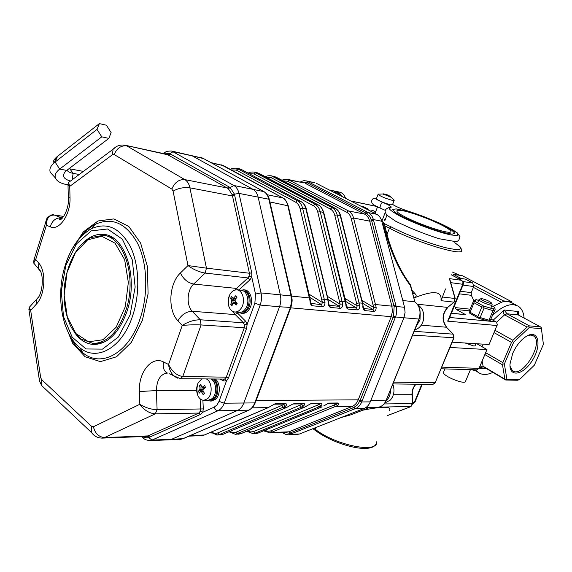 <?xml version="1.0" encoding="UTF-8"?>
<svg xmlns="http://www.w3.org/2000/svg" width="572" height="572" viewBox="0 0 572 572"><rect width="100%" height="100%" fill="white"/><g stroke="black" fill="none" stroke-linecap="round" stroke-linejoin="round"><path stroke-width="0.86" d="M492.878 306.406L503.06 301.623L507.693 301.38L511.64 302.659L511.961 301.902L503.381 300.858L503.06 301.623M501.129 302.13L473.394 287.373M452.924 275.632L453.432 274.381L462.212 275.668L511.961 301.902M452.273 275.289L453.131 275.118M524.124 318.139C523.63 312.405 521.664 308.408 518.211 306.156L513.949 304.69C507.536 304.14 500.4 307.743 492.549 315.494M475.868 369.841L478.192 372.343C482.017 375.146 486.915 375.161 492.871 372.386M459.817 275.318L452.373 272.043M475.589 370.785L473.988 370.742L474.295 370.012M472.308 369.734L473.988 370.742M453.432 274.381L461.232 278.514M473.973 285.271L503.381 300.858M485.642 352.681L502.852 362.655L511.497 342.392L494.086 332.654M519.426 379.665L534.355 365.201L543.4 344.344L541.427 328.721L529.164 327.627L513.627 342.313L504.361 364.035L506.942 379.429L519.426 379.665L517.446 380.244L505.791 380.037L484.019 367.152L482.918 366.859L479.622 368.296C480.73 366.33 481.896 365.651 483.118 366.259L504.912 379.15L502.473 364.793L484.856 354.554M495.066 330.33L512.927 340.29L527.005 326.998L504.568 314.865C503.396 314.099 503.274 312.476 504.204 310.003L506.935 313.771L529.372 325.861L540.468 326.884L517.839 314.714C517.045 313.942 517.231 312.891 518.396 311.561L518.168 314.95L506.935 313.771L504.568 314.865L496.582 322.258M541.427 328.721L541.255 327.57L540.468 326.884M529.372 325.861L528.757 326.734L527.005 326.998M529.164 327.627L528.757 326.734M512.705 353.396L510.002 364.035C509.109 378.092 523.759 375.053 532.646 359.938C541.884 345.08 538.559 329.386 526.991 335.928C521.178 339.418 516.416 345.238 512.705 353.396M510.009 366.194L512.419 370.642C522.272 379 544.508 342.228 533.447 335.871L530.787 335.049L527.506 335.657M512.927 340.29L512.598 341.555L511.497 342.392M513.627 342.313L512.598 341.555M502.852 362.655L503.045 363.942L502.473 364.793M504.361 364.035L503.045 363.942M504.912 379.15L505.719 379.815L506.942 379.429M482.132 361.025L483.118 366.259L484.019 367.152M475.954 343.686L475.06 345.824L473.888 346.031L465.172 343.007M450 347.461L486.965 349.556L476.884 343.751M441.191 368.79L476.905 369.869L479.043 368.339L486.965 349.556M457.285 277.949L465.479 279.122L472.694 282.933L473.73 286.543L471.221 292.628L471.342 295.316L473.916 300.836M452.18 342.185L489.081 344.523L497.318 324.624L496.453 322.129L491.005 319.054M469.433 310.861L456.356 309.502L465.687 314.7L451.408 313.299M454.661 305.348L455.097 307.586L470.127 309.18M451.48 313.127L465.687 314.7M456.356 309.502L455.097 307.586M463.313 284.27L448.97 319.233L447.669 321.157L497.089 325.532M248.706 410.26L248.52 410.281C251.222 409.009 253.31 406.549 254.776 402.91L290.326 307.715L291.534 301.859L290.876 294.823L268.84 199.213C267.889 195.538 266.166 192.964 263.685 191.506L202.91 158.23L171.722 151.072L233.862 185.492C236.393 186.98 238.109 189.618 239.003 193.4L261.018 292.921C261.869 297.011 261.583 301.058 260.174 305.062L224.224 403.188C222.787 406.949 220.692 409.481 217.925 410.775L151.966 440.104L149.449 440.647M180.466 439.346L182.632 438.831L247.748 410.617M300.164 182.11L300.221 182.032C305.276 179.78 304.154 180.945 306.356 180.895L368.232 212.57C370.763 213.942 372.479 216.28 373.38 219.584L396.153 306.456C397.054 310.017 396.832 313.52 395.495 316.974L361.69 401.944C360.36 405.198 358.337 407.4 355.62 408.544L354.847 408.851L353.51 407.65L357.436 404.99L360.138 400.421L362.055 401.015M324.138 405.734L328.75 403.088L337.852 403.003C339.167 403.41 339.06 404.282 337.523 405.619L269.912 432.961L288.86 431.817L352.166 406.449C354.854 405.312 356.871 403.11 358.229 399.835L360.138 400.421L393.55 316.309L394.144 306.842L371.671 220.835L369.583 216.123L366.051 213.156L306.37 182.332L300.979 182.289M283.519 432.432L289.475 433.204L353.51 407.65L352.166 406.449L335.621 406.678L334.112 405.04L336.693 403.539M354.847 408.851L288.731 434.806M211.647 431.896C213.599 433.419 215.637 433.755 217.768 432.904L283.519 404.69L285.399 406.284L219.362 434.52L216.788 435.049M201.58 435.649L203.997 435.12L268.218 407.614L275.339 403.618L274.417 404.197L284.577 404.089L285.507 403.517C286.994 403.954 286.958 404.876 285.399 406.284M282.732 404.111L283.519 404.69L284.406 404.089M270.141 406.477L274.388 404.197M230.03 431.359L232.511 432.546L235.564 432.389L301.573 404.49L303.41 406.056L301.494 407.15L235.371 434.32L240.776 433.69L304.69 407.107L311.597 403.26L321.035 403.167C322.408 403.582 322.322 404.476 320.778 405.834L318.869 406.914L317.31 405.241L319.891 403.718M302.681 403.896L303.596 403.339C305.026 403.768 304.962 404.669 303.41 406.056M300.793 403.918L301.573 404.49L302.474 403.903M220.299 434.913L222.708 434.391L286.794 407.357L292.857 404.004L302.581 403.903M288.717 406.242L292.885 404.004M306.606 406.013L311.597 403.26M318.196 403.739L320.778 405.834M323.859 405.791L327.827 403.639L336.851 403.539M334.992 403.56L337.523 405.619M230.48 169.441C231.367 168.454 233.405 168.039 236.586 168.197L297.461 200.758C299.993 202.188 301.709 204.676 302.617 208.237L324.996 302.273L322.386 302.452L300.128 208.73C299.335 205.62 297.84 203.439 295.631 202.181L236.336 170.106L231.374 169.927M324.996 302.273C325.046 304.89 324.16 306.37 322.343 306.699L321.628 304.719L322.386 302.452L309.087 294.201M311.061 303.482L310.003 300.815L287.723 205.369C286.815 201.759 285.099 199.235 282.568 197.79L221.45 164.886M311.082 303.503L312.341 305.777C310.839 305.141 310.06 303.489 310.003 300.815M329.279 305.226L339.418 306.392L340.125 304.168L342.685 303.989C342.742 306.563 341.892 308.008 340.14 308.337L330.509 307.45C329.072 306.828 328.314 305.212 328.257 302.588L329.286 305.255M265.472 176.798C266.452 175.911 268.382 175.575 271.271 175.79L332.032 207.636C334.548 209.03 336.264 211.447 337.18 214.879L359.731 305.641L357.214 305.82L334.792 215.365C333.991 212.355 332.489 210.239 330.294 209.016L271.107 177.649L266.473 177.327M359.731 305.641C359.788 308.172 358.966 309.595 357.271 309.917L356.556 308.008L357.214 305.82L344.973 298.42M346.768 306.821L347.283 307.135L345.824 304.297L323.337 212.219C322.422 208.737 320.706 206.285 318.189 204.883L257.135 172.694M345.717 301.437L356.556 308.008L347.283 307.135L347.998 309.066C346.618 308.458 345.896 306.871 345.824 304.297M282.103 180.302C283.111 179.458 284.999 179.158 287.752 179.393L348.405 210.896C350.915 212.269 352.631 214.65 353.553 218.032L376.154 307.236L373.688 307.407L351.208 218.504C350.407 215.544 348.906 213.463 346.711 212.255L287.63 181.231L283.147 180.852M376.154 307.236C376.212 309.717 375.425 311.118 373.788 311.44L373.066 309.559L373.688 307.407L361.933 300.393M363.699 308.53L340.197 215.458C339.275 212.033 337.559 209.624 335.049 208.237L274.074 176.405M363.706 308.522L364.85 310.617C363.52 310.024 362.82 308.465 362.755 305.941M202.903 400.214L203.282 408.923L202.745 412.283L200.529 414.393L148.72 437.559L151.966 440.104L171.629 439.289L169.491 439.811L171.629 439.289L237.552 410.46C240.311 409.187 242.399 406.699 243.829 403.01L279.522 306.764C280.923 302.838 281.195 298.87 280.337 294.852L258.144 197.133C257.243 193.415 255.527 190.819 252.988 189.346L192.249 155.877L173.216 151.666L169.684 153.603L229.193 186.987L230.216 187.63L234.384 194.072L251.751 272.865L251.759 276.977L250.064 279.722L238.753 290.083M289.475 433.204L290.819 434.334L299.571 433.969L297.211 434.455M359.745 401.372L361.69 401.944L370.27 401.866C368.926 405.105 366.909 407.285 364.228 408.408L355.62 408.544L354.29 407.314M394.144 306.842L396.153 306.456L404.568 307.3L405.069 312.548L403.918 317.717L395.495 316.974L393.55 316.309M366.781 213.556L368.232 212.57L376.648 214.264C379.15 215.615 380.859 217.932 381.781 221.221L373.38 219.584L371.4 219.87M314.607 182.725L307.836 181.446L306.37 182.332M376.648 214.264L316.33 183.326M404.568 307.3L381.781 221.221M370.27 401.866L403.918 317.717M299.571 433.969L364.228 408.408M177.47 378.149L174.245 376.269C171.028 373.201 169.14 369.269 168.568 364.486L182.239 325.475C188.167 321.678 194.194 319.784 200.329 319.791L201.065 324.953C194.88 324.66 188.61 324.832 182.239 325.475L177.935 320.813C167.453 310.253 168.89 283.533 180.437 272.951C183.376 279.157 187.788 282.854 193.658 284.048L236.543 288.431L247.969 277.935L249.099 276.097L249.413 273.237L232.497 195.967L232.118 194.587L228.278 188.631L166.967 154.34M164.586 153.825L169.684 153.603L168.018 154.626M249.099 276.097L251.759 276.977L255.505 294.058L261.018 292.921L280.337 294.852C281.195 298.87 280.923 302.838 279.522 306.764L260.174 305.062L254.876 303.167L255.505 294.058M145.903 436.45L147.204 436.243L148.72 437.559L147.068 437.852L145.009 437.566L143.114 436.565M147.204 436.243L198.884 413.063L200.207 411.325L200.565 409.087L200.114 398.791M30.874 305.57L29.151 307.443L30.666 310.346L40.648 377.484L41.584 379.579L91.67 426.433L93.408 426.755L139.833 404.29C145.224 407.643 150.979 409.452 157.1 409.709L155.248 413.849C149.242 413.363 144.101 410.174 139.833 404.29L139.404 391.548C138.31 372.401 151.73 355.519 163.556 361.99L168.568 364.486C172.129 371.671 176.862 375.675 182.783 376.483L180.359 378.714L224.624 379.072L226.276 377.177L244.301 327.742L244.387 324.846L247.147 324.338L246.568 328.45L228.521 377.849L226.483 380.938L223.859 381.002L220.299 379.265M214.314 407.085L217.045 404.926L219.026 401.372L224.224 403.188L243.829 403.01C242.399 406.699 240.311 409.187 237.552 410.46L217.925 410.775C216.144 410.582 214.943 409.345 214.314 407.085L202.745 412.283L200.207 411.325M224.624 379.072L226.483 380.938L219.026 401.372M180.437 272.951L187.988 265.565L206.449 268.154L205.133 273.066C199.085 272.036 193.372 269.541 187.988 265.565L173.087 191.141L171.836 189.067L114.207 154.547L112.448 154.733L69.741 186.372L68.018 185.285L67.996 184.456M71.035 180.616L68.597 182.432L69.741 186.372L70.013 197.526C70.778 214.486 59.245 231.195 50.229 226.812L46.418 225.275L45.774 222.065L46.704 218.904M53.847 215.008L54.433 215.065C49.113 214.95 46.439 218.354 46.418 225.275L35.729 259.445L33.727 263.063M34.277 261.147L33.92 260.017L35.729 259.445L38.824 263.163C46.532 271.571 45.081 295.409 36.286 304.24L30.666 310.346L28.879 309.373M33.727 263.07L35.693 265.437M228.278 188.631L233.862 185.492L252.988 189.346C255.527 190.819 257.243 193.415 258.144 197.133L239.003 193.4L232.118 194.587M182.847 438.796L180.466 439.353L169.248 439.825M82.611 243.307C89.389 236.486 96.604 233.54 104.24 234.477C125.618 236.029 138.753 278.836 126.698 312.226C118.754 333.304 107.786 344.058 93.787 344.494C86.079 344.051 79.529 339.861 74.138 331.917M183.133 438.674L171.629 439.289L237.552 410.46L249.042 410.11C253.375 407.314 253.089 406.499 253.568 406.077L255.284 402.81M269.312 199.413C268.339 195.767 266.588 193.186 264.071 191.677L252.988 189.346L192.249 155.877L203.689 158.623M255.684 401.751L254.776 402.91L243.829 403.01L279.522 306.764L290.898 307.457C291.949 303.375 292.328 300.572 292.027 299.049L291.648 296.346L291.119 295.938L280.337 294.852L258.144 197.133L268.84 199.213L269.562 200.479M111.125 132.59L106.428 125.232L99.385 123.602L97.011 129.401L101.773 136.837L108.837 138.395L111.125 132.59M108.837 138.395L65.973 170.999C61.697 175.389 63.034 178.693 69.977 180.916M101.773 136.837L59.681 169.097C55.856 172.122 54.433 175.082 55.42 177.978C56.821 181.274 60.804 183.526 67.36 184.735L67.696 184.792M97.011 129.401L54.261 162.677C50.5 165.987 49.171 169.205 50.272 172.322L54.376 176.834M99.385 123.602L56.85 156.864C54.197 159.188 52.924 161.497 53.039 163.806M68.976 168.676L69.82 168.847L73.152 173.366L72.158 179.78M66.988 170.184C67.975 171.7 70.027 172.765 73.152 173.366L79.258 174.489M83.398 171.4L69.82 168.847M415.73 327.284L419.998 319.884L420.198 313.413M414.7 329.844C419.047 328.671 421.95 325.447 423.402 320.177C424.574 313.277 422.737 308.194 417.875 304.912M385.957 401.036L386.994 400.042C389.389 397.311 390.562 393.879 390.533 389.754M384.784 403.046L390.469 400.014C394.129 395.431 394.916 390.125 392.814 384.098M341.641 196.31C340.404 193.658 338.588 192.02 336.207 191.405L335.278 191.255M345.574 198.327C344.423 194.959 342.449 192.907 339.646 192.156L339.425 192.106M338.488 194.695L333.59 190.841L330.83 190.762M339.725 195.331L337.509 192.535L334.37 191.012M234.091 303.131L232.926 303.339L231.953 305.82L230.738 304.361L231.703 301.88L231.646 300.207L230.516 298.355L231.61 296.482L233.14 298.563L235.8 295.71L237.03 297.168L235.128 299.585L235.192 301.251L237.251 303.21L236.15 305.083L234.091 303.131L237.137 303.403M234.334 302.945L236.172 302.223M232.84 303.532L230.738 304.361M234.906 300.157L230.516 298.355M236.894 289.897L241.305 290.34C247.161 290.576 250.078 301.673 245.924 308.158C244.101 311.061 241.892 312.469 239.282 312.362L234.863 312.012C232.11 311.668 230.108 309.781 228.857 306.356C227.627 302.223 227.992 298.234 229.965 294.387C231.817 291.241 234.127 289.747 236.894 289.897C242.75 290.126 245.667 301.272 241.506 307.786C239.682 310.703 237.466 312.119 234.863 312.012M243.3 290.955C252.223 291.87 250.307 312.805 241.355 312.119M240.09 290.218L244.523 289.875C250.793 290.126 253.918 301.987 249.471 308.909C247.519 312.012 245.152 313.506 242.364 313.399L238.066 312.269M243.107 289.732C249.378 289.983 252.502 301.859 248.048 308.794C246.096 311.897 243.729 313.392 240.941 313.284M201.623 391.956L200.55 391.555L199.256 393.136L198.477 391.126L199.771 389.546L200.057 387.938L199.499 385.328L200.851 384.105L201.408 386.715L202.038 387.265L204.712 385.521L205.505 387.53L203.267 389.117L202.981 390.74L204.469 393.364L203.11 394.58L201.623 391.956L203.625 391.956M200.057 387.938L204.683 388.088M202.86 389.925L198.477 391.126M204.469 393.364L203.11 394.58M204.454 387.959L203.196 387.287M201.287 386.279L199.499 385.328M211.025 379.136C216.616 381.76 217.288 394.53 212.033 398.72L208.208 400.271M206.563 379.072C212.155 381.71 212.82 394.537 207.557 398.741L203.897 400.293C201.487 400.257 199.542 398.834 198.062 396.046C196.125 391.634 196.167 387.215 198.184 382.775L201.694 379.007M211.79 379.15C219.598 381.174 218.197 400.007 210.246 399.864M215.472 379.2C220.606 383.04 220.613 395.245 215.458 399.378L211.375 401.029M214.035 379.179C219.169 383.026 219.176 395.252 214.021 399.385L210.11 401.036L207.214 400.271M393.944 199.95L389.875 196.132L388.667 195.524L390.462 197.047L389.31 196.789L387.773 195.488L383.547 194.509L385.457 194.337L383.404 193.844M385.027 194.158L388.645 195.545M394.129 200.529L392.514 204.704L390.533 204.819C383.848 202.946 379.114 200.958 376.34 198.863L376.455 198.577M394.23 200.257L392.263 200.343C385.578 198.448 380.838 196.475 378.049 194.408L378.5 194.087M383.962 223.237L384.784 225.776L383.883 225.969L383.619 223.287L384.084 223.259L381.488 220.241M445.502 288.939L441.062 300.686L442.664 296.575L442.749 297.047L454.983 298.484L449.521 279.057M411.003 287.759L410.41 285.542C399.764 271.507 391.677 254.483 386.143 234.491L387.044 234.305L389.425 228.185L384.784 225.776L387.044 234.305C391.813 253.074 401.201 272.851 410.789 285.128L411.247 288.274M410.789 285.128L410.41 285.542L414.879 301.859C419.955 306.056 421.342 311.783 419.054 319.04L418.976 318.94M454.754 242.714C462.97 248.384 460.474 247.912 461.389 249.857C466.302 257.429 416.688 242.728 389.425 228.185L391.033 226.855L383.619 223.287M369.705 407.436L351.229 414.721L341.141 417.531M370.313 211.018L373.001 210.596L375.732 211.783L372.93 212.362M373.016 212.305L374.681 213.256M362.283 206.9L361.461 206.22L362.805 206.456L368.246 209.095L362.333 206.735M364.729 208.151L362.448 206.456M368.168 209.28L367.96 209.817L368.175 209.28M367.66 208.887L367.403 209.531M389.189 411.018C392.556 406.292 383.69 406.034 362.584 410.246M377.191 407.321L377.434 407.321C381.317 407.028 384.22 404.697 386.143 400.343L418.918 319.09C421.228 311.783 419.848 306.02 414.772 301.816L402.774 300.522M411.718 290.018L415.172 293.815C416.638 295.259 416.466 296.553 414.664 297.712L413.756 297.612M440.976 300.171C442.12 291.077 433.347 290.254 414.664 297.712M385.8 218.204L384.377 219.798M467.824 369.598L469.29 369.641M443.693 371.886L443.464 372.436C442.864 376.254 466.087 385.421 465.601 381.166L470.42 369.676M491.427 303.081L492.213 304.84C492.771 306.756 478.85 301.344 478.95 299.678L479.286 299.349M481.817 298.655C485.771 299.549 488.931 300.922 491.284 302.767C493.257 305.141 479.365 299.742 480.88 298.72L481.817 298.655M495.202 309.18L490.318 320.306L495.202 309.18L494.473 307.264L491.806 305.82M492.971 310.639L484.141 307.965L480.144 317.539L488.974 320.177L492.971 310.639L493.879 310.153L493.472 309.03L494.473 307.264M470.084 312.283L477.842 316.581L481.831 307.007L474.031 302.76L470.084 312.283L469.405 312.434L469.176 311.468L473.108 301.966L474.195 300.45L476.09 299.635L474.903 301.315L483.612 306.049L493.472 309.03M478.642 300.407L476.09 299.635M490.318 320.306L488.402 321.135L478.549 318.196L469.898 313.399L469.405 312.434M483.612 306.049L483.218 306.921L481.831 307.007M474.903 301.315L473.108 301.966M474.031 302.76L473.802 301.809M484.141 307.965L483.218 306.921M494.315 310.782L493.879 310.153M480.144 317.539L478.764 317.617L478.549 318.196M489.41 320.799L488.974 320.177M478.764 317.617L477.842 316.581M518.954 315.372L518.396 311.561L504.204 310.003L493.136 320.227M479.443 367.381L479.622 368.296L486.322 368.511M479.15 343.894L478.757 344.83M483.161 344.144L482.074 346.739M412.605 402.266L414.421 402.252L421.8 384.262M441.877 367.138L479.043 368.339M422.3 384.27L415.065 401.916L412.669 403.789L414.993 402.095M462.97 285.092L473.73 286.543M471.221 292.628L460.446 291.255M449.685 278.65L461.661 280.337L451.251 274.803M450.765 282.654L462.784 284.291L447.669 321.157M449.692 317.481L488.195 321.071M488.495 321.099L496.003 321.8M459.387 293.836L471.342 295.316M463.17 281.61L472.694 282.933M462.784 284.291L463.356 284.162L463.47 282.368L461.661 280.337L462.927 281.989L462.784 284.291M380.13 207.993L380.037 207.986C380.08 205.977 380.859 204.04 382.361 202.188C389.489 205.219 392.313 206.992 390.833 207.507L388.946 207.371M390.833 207.507L389.31 208.837C390.869 210.739 394.937 213.427 401.515 216.902C416.43 224.274 438.974 232.497 451.029 234.97L457.092 235.521C458.651 234.799 457.557 233.133 453.81 230.516C444.351 224.703 424.596 216.338 408.422 211.247C401.387 208.937 396.117 206.671 392.614 204.44M376.555 198.312C374.681 198.427 376.619 199.721 382.361 202.188M403.46 217.217L395.073 212.384L392.556 209.445L396.189 208.909L405.047 210.789L417.36 214.672L430.838 219.82L443.028 225.304L451.651 230.108L454.947 233.297L452.052 234.17L443.329 232.461L430.451 228.457L416.137 222.98L403.46 217.217M385.306 219.476L384.613 220.184M406.234 217.489C420.005 224.474 443.793 232.575 449.463 232.253C455.598 232.139 442.206 224.338 424.967 217.718L417.96 215.143C397.304 207.786 388.824 208.866 406.234 217.489M408.422 211.247L408.022 211.118M388.76 207.407L389.854 207.278C386.236 208.33 384.706 209.981 385.249 212.233L386.651 215.008L395.617 221.2C409.409 227.999 423.895 233.841 439.074 238.717L456.17 241.72L458.751 240.533L459.959 236.601L457.157 232.768L439.246 222.951L408.222 211.154C402.13 209.152 397.275 207.128 393.672 205.083L392.621 204.418M203.553 158.587L263.12 191.155M262.97 191.112L263.814 191.541M269.09 200.264L269.634 200.765L291.341 294.966M290.876 294.823L291.598 296.096M289.925 308.801L290.49 308.573M183.848 438.359L183.333 438.524M255.176 401.873L255.784 401.501L290.419 308.758M256.149 400.514L358.229 399.835L391.227 316.681L392.385 311.461L391.892 306.156L369.712 221.135C368.79 217.81 367.081 215.472 364.578 214.114L305.591 183.533L308.465 181.774M346.711 212.255L348.405 210.896L364.578 214.114L367.517 212.205M351.208 218.504L353.553 218.032L369.712 221.135L373.623 220.527M282.861 432.668L283.276 432.99C284.62 434.119 286.436 434.727 288.731 434.813L297.454 434.448M373.287 305.048L375.69 304.54L391.892 306.156L395.881 305.462M283.276 432.983L283.126 432.446M291.498 434.062L288.86 431.817L272.072 432.468L270.599 430.938L334.112 405.04M290.755 307.843L391.227 316.681L395.102 317.946M287.63 181.231L289.282 179.973L303.839 182.918M275.339 403.618L285.507 403.517M281.839 405.67L283.476 407.4L286.794 407.357L289.024 406.177M252.145 407.836L268.218 407.614L270.47 406.413M217.768 432.904L219.362 434.52L223.13 434.27L286.987 407.328M190.09 435.657L204.454 434.977L268.411 407.586M211.561 431.931L211.94 433.247M293.808 403.439L303.596 403.339M299.9 405.455L301.494 407.15L304.69 407.107L306.907 405.956M235.986 432.225L237.544 433.812L241.162 433.576L304.876 407.085M229.73 431.481L230.144 432.568M247.726 431.91L247.311 431.023M238.367 434.205L240.969 433.655M322.129 406.842L258.222 433.011L321.95 406.871L318.869 406.914L255.105 433.133L253.589 431.567L317.31 405.241M247.776 430.823L250.636 431.974L253.589 431.567M255.105 433.133L252.938 433.633L256.063 433.512L258.222 433.011L255.105 433.133M321.035 403.167L320.02 403.718M264.722 431.274L264.314 430.559M255.82 433.519L258.415 432.983M264.936 430.301L267.725 431.345L270.599 430.938M327.835 403.632L328.75 403.088M337.852 403.003L336.937 403.539M322.343 306.699L312.341 305.777M311.004 303.389L321.628 304.719L309.838 297.368M328.257 302.588L327.806 299.749L324.546 299.421L321.993 299.957M310.453 300.922L310.045 298.269L309.552 297.919L291.627 296.124M328.678 302.688L305.863 208.859L302.617 208.237L300.128 208.73M309.995 298.062L288.231 205.841L269.905 201.945M328.221 299.878L306.342 209.295L305.863 208.859C304.947 205.312 303.231 202.824 300.708 201.401L297.461 200.758L295.631 202.181M288.166 205.577C286.615 201.194 284.863 198.648 282.911 197.941L267.274 194.752M306.277 209.052C305.984 206.392 304.232 203.889 301.015 201.537L241.363 169.498L238.116 168.79L236.336 170.106M282.718 197.84L223.552 165.68L211.719 163.02M248.269 173.173L248.284 173.173C249.235 172.236 251.215 171.865 254.225 172.058L315.065 204.261C317.582 205.67 319.305 208.122 320.213 211.619L342.685 303.989M241.52 169.548L300.858 201.444M236.586 168.197L239.604 168.862M327.37 296.36L340.125 304.168L317.775 212.112C316.981 209.052 315.479 206.9 313.277 205.663L254.018 173.938L255.755 172.644L259.302 173.545M254.018 173.938L249.22 173.688M313.277 205.663L315.065 204.261L318.475 204.998C320.392 205.641 322.15 208.108 323.738 212.405M317.775 212.112L320.213 211.619L323.795 212.627L345.767 301.63M339.732 301.716L342.235 301.194L345.374 301.501L346.224 304.39M329.229 305.133L330.509 307.45M340.14 308.337L339.418 306.392L328.121 299.449M357.271 309.917L347.998 309.066M363.127 306.027L362.298 303.196L359.273 302.895L356.821 303.41M362.669 303.317L340.626 215.837L337.18 214.879L334.792 215.365M335.457 208.465L332.032 207.636L330.294 209.016M276.219 177.234L272.801 176.369L271.107 177.649M373.788 311.44L364.85 310.617M363.663 308.437L373.066 309.559L362.691 303.346M89.125 230.08L87.101 229.801M124.925 145.195L168.883 155.033L170.642 154.082M114.207 154.547C116.86 148.212 121.035 145.317 126.734 145.874L184.849 179.615L227.377 188.031L229.193 186.987M171.836 189.067C174.725 182.346 179.057 179.193 184.849 179.615C187.366 181.152 189.053 183.891 189.918 187.83L232.497 195.967L234.785 195.638M173.087 191.141C178.271 188.181 183.877 187.08 189.918 187.83L206.449 268.154L249.413 273.237L251.751 272.865M177.935 320.813C181.531 314.65 186.308 311.475 192.256 311.29C186.186 305.355 186.987 290.011 193.658 284.048L205.133 273.066L247.969 277.935L250.064 279.722M235.071 290.025L236.543 288.431L238.567 290.068M149.757 437.158L148.141 435.907L104.612 437.544L102.131 438.116M244.387 324.846L243.386 322.772L235.278 314.586L237.523 313.07L245.645 321.235L247.147 324.338L254.876 303.167M233.09 311.561L235.278 314.586L192.256 311.29L200.329 319.791L243.386 322.772L245.645 321.235M200.529 414.393L198.884 413.063L155.248 413.849L104.612 437.544C98.82 437.079 95.088 433.49 93.408 426.755M228.521 377.849L226.276 377.177L182.783 376.483L201.065 324.953L244.301 327.742L246.568 328.45M203.282 408.923L157.1 409.709L156.399 390.562L196.661 390.676M223.452 379.308L223.859 381.002M165.179 152.381L163.985 153.689M171.364 151.001L171.722 151.072C167.861 150.936 165.365 151.594 164.243 153.046L163.485 153.582M144.08 438.638L143.207 437.845L143.007 436.565M116.209 146.725L113.084 149.256L112.448 154.733M180.359 378.714L169.24 373.731M68.354 199.692L68.333 198.441L70.013 197.526M163.556 361.99C162.691 366.202 163.392 369.505 165.651 371.914L167.117 373.037C160.339 374.217 156.764 380.058 156.399 390.562L139.404 391.548M63.678 216.43L54.433 215.065L61.49 217.796C55.892 217.617 52.145 220.628 50.229 226.812M63.692 216.402L54.197 215C52.51 214.214 50.229 215.165 47.354 217.839C46.968 217.61 45.352 222.923 45.781 222.065L33.92 260.01L33.734 263.07M91.67 426.433L91.591 432.625L94.451 435.599M40.648 271.764L38.36 268.661L38.824 263.163M41.584 379.579L41.663 385.549L45.045 388.738M38.596 296.925L36.215 299.742L36.286 304.24M40.648 377.484L39.153 378.671L39.361 379.987M60.182 218.404L61.769 218.633M65.83 265.415L61.276 291.148L63.499 316.609L72.215 337.223L86.036 348.963L102.481 349.113L118.311 337.051L130.101 314.843L135.142 287.094L132.304 259.91L122.329 239.16L107.565 228.979L91.184 230.902L76.398 244.001L65.83 265.415M71.471 250.114L83.297 231.946L98.026 220.971L113.9 218.912L128.822 226.483L140.619 243.086L147.433 266.645L148.076 293.786L142.392 320.399L131.281 342.456L116.524 356.778L100.379 361.626L85.106 356.756L72.658 343.272L64.464 323.216M168.004 373.101L167.181 373.044M61.49 217.796L62.477 217.939M236.722 312.162L237.523 313.07M69.162 334.234C72.723 342.192 77.277 348.377 82.826 352.781C101.13 368.225 128.714 353.41 140.076 318.733C148.57 293.879 147.39 262.891 137.473 243.129C126.004 223.001 111.869 216.774 95.059 224.446C88.789 227.77 83.162 233.011 78.164 240.161M65.43 264.507C71.185 247.14 79.78 235.242 91.22 228.821C106.735 221.807 119.734 227.62 130.23 246.282C139.296 264.571 140.34 293.136 132.554 316.08C122.129 348.076 96.797 361.962 79.88 347.762L82.826 352.781C77.342 348.691 72.766 342.571 69.105 334.434M57.565 156.278L55.091 161.998L59.681 169.097L66.695 170.406M68.011 184.248L67.36 184.735M231.646 300.207L234.892 300.507M236.064 302.266L231.703 301.88M233.905 298.119L236.072 298.319M202.953 389.561L199.771 389.546M202.481 387.108L205.341 387.13M384.949 195.138L385.235 194.394M388.931 195.746L388.738 196.246M387.544 194.909L387.401 195.281M386.1 195.031L386.314 194.459M125.297 306.735L128.35 282.432L124.632 259.638L115.058 243.186L101.802 236.265L87.652 239.854L75.325 252.838L67.024 272.529L64.178 295.259L67.296 316.931L75.912 333.562L88.574 341.827L102.946 339.732L116.137 327.27L125.297 306.735M113.42 238.181L106.256 235.707L103.453 235.328C123.323 236.901 136.415 274.803 126.92 307.2C119.462 330.716 108.208 342.814 93.172 343.507L96.003 343.629L103.546 342.464M386.143 234.491L383.883 225.969M384.82 225.904L383.026 225.919M403.896 317.767L419.054 319.04M370.835 400.457L386.229 400.135M350.901 414.836L369.662 407.436M313.906 428.299L315.379 429.393L315.608 430.695M411.089 406.456L378.857 407.15M387.33 415.608L410.675 406.671L412.369 403.61L411.983 394.694C411.897 390.369 413.213 386.865 415.937 384.198M416.116 384.198C413.492 386.829 412.212 390.326 412.276 394.701L393.364 394.709M412.283 394.709L412.662 403.618L384.091 403.939M453.961 337.866L435.199 382.689L453.689 337.909L453.088 334.155L446.467 327.227C441.577 320.349 441.977 313.742 447.661 307.407L453.939 302.138L441.062 300.686M435.478 382.625L432.947 384.391L435.199 382.689L393.607 382.139M414.114 331.302L453.088 334.155L453.996 337.795L412.584 335.085M453.31 334.227L446.467 327.227L421.228 325.182M454.189 302.102L447.661 307.407L417.374 304.211M454.297 302.016L454.983 298.484L454.297 302.016M362.92 206.592L362.755 207.021M316.152 427.413L315.379 429.393C336.164 445.631 378.421 453.76 376.748 441.741M376.548 206.428L350.815 201.015M412.655 293.522L415.172 293.815M391.033 226.855C406.17 234.72 430.93 244.137 446.153 247.812C461.618 251.158 464.485 249.471 454.74 242.75M516.974 305.498L511.976 302.86M478.192 372.343L473.909 369.784M533.447 335.871L532.725 335.471M451.272 274.753L461.904 280.402M385.342 210.41L380.037 207.986C370.935 203.925 372.136 203.375 371.636 201.408C371.85 198.927 373.502 197.862 376.591 198.212M384.892 220.542L386.922 215.301M393.028 204.604L392.649 204.347M203.074 158.287L201.38 157.643M290.483 308.573L290.819 307.657M183.519 438.502L183.119 438.674M247.948 410.596L183.834 438.374M287.752 179.393L303.818 182.911M210.768 432.275L217.188 435.035L222.916 434.362M204.211 435.085L201.823 435.642L188.967 436.143M229.122 431.738L235.371 434.32M252.938 433.633L246.847 431.216M310.675 403.818L320.113 403.718M269.912 432.961L263.978 430.695M210.932 162.591L223.373 165.58M318.332 204.926L259.18 173.452M254.225 172.058L259.044 173.373M335.314 208.344C337.916 209.838 339.668 212.269 340.576 215.637M335.185 208.28L276.104 177.141M271.271 175.79L275.983 177.077M306.356 180.895L314.843 182.775M145.545 436.472L102.438 438.109C97.869 438.116 94.251 436.293 91.591 432.625L41.663 385.549C39.697 381.674 38.867 379.379 39.153 378.671L28.95 309.817L29.151 307.45L36.215 299.742C43 295.359 44.623 272.401 38.36 268.661L33.734 263.063M169.491 439.811L149.835 440.64C146.067 440.082 143.858 439.153 143.207 437.845L141.835 436.608M62.377 218.046C59.788 218.397 58.887 218.94 59.674 219.669C62.47 220.549 69.348 208.222 68.333 198.441L68.018 185.285L68.597 182.439L113.084 149.256C116.388 145.774 120.427 144.437 125.211 145.252L167.31 154.419M167.289 373.044L167.903 373.051M92.399 225.897L93.629 226.076M79.88 347.762C61.497 333.09 55.541 295.066 65.372 264.915C70.935 247.798 79.551 235.764 91.22 228.821L95.059 224.446C88.91 227.47 83.276 232.64 78.142 239.954M55.42 177.978L50.272 172.322M56.85 156.864L54.261 162.677M339.646 192.156L336.207 191.405M334.599 191.055L333.59 190.841M237.244 303.203L233.605 302.881M235.693 298.813L233.14 298.577M229.965 294.387C228.378 298.262 228.013 302.259 228.857 306.356M203.317 391.391L200.915 391.384M205.412 387.301L202.038 387.28M198.184 382.775C196.625 387.194 196.589 391.62 198.062 396.046M203.897 400.293L208.372 400.264M210.11 401.036L211.547 401.022M385.171 195.102L385.464 194.344M388.467 196.01L388.653 195.517M387.122 194.745L386.429 194.494M383.984 193.915L378.042 194.194M377.527 206.892L375.661 211.747M375.647 211.783L375.089 213.242M385.271 212.355L382.103 220.556M378.049 194.408L376.34 198.863M93.172 343.507L80.802 338.889C76.92 335.557 73.552 331.31 70.685 326.147C65.351 314.643 63.27 301.344 64.429 286.257C66.18 271.235 70.764 258.573 78.178 248.269C81.975 243.736 86.086 240.19 90.519 237.63L103.453 235.328M414.907 301.909L410.875 286.872M386.3 400.257L419.04 319.076M386.279 400.307C384.327 404.69 381.381 407.028 377.434 407.321L365.944 407.493M375.84 444.401C369.519 454.368 333.991 444.38 315.408 430.544L312.92 428.693M387.316 415.644L410.81 406.649M447.912 307.371C442.278 313.763 441.87 320.406 446.689 327.298M455.24 298.577L449.656 278.714M392.878 383.941L432.947 384.391M376.326 206.32L350.607 200.908M410.896 406.62L412.662 403.618M444.923 368.904L443.464 372.436M478.95 299.678L477.649 302.81M492.12 305.062L490.797 308.222M480.88 298.72L479.043 299.449"/></g></svg>
